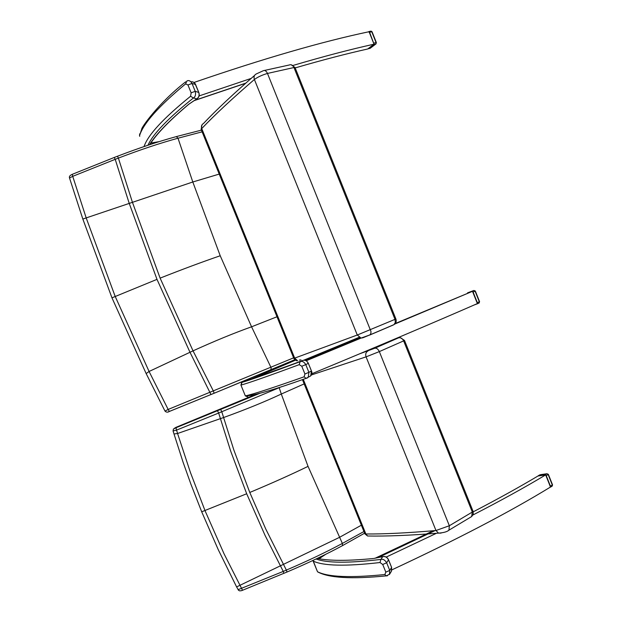 <?xml version="1.0" encoding="UTF-8"?>
<svg xmlns="http://www.w3.org/2000/svg" width="622" height="622" viewBox="0 0 622 622"><rect width="100%" height="100%" fill="white"/><g stroke="black" fill="none" stroke-linecap="round" stroke-linejoin="round"><path stroke-width="0.93" d="M264.389 70.465L289.16 65.022C291.15 64.214 292.752 65.053 293.965 67.526L295.116 67.759L395.88 318.946L395.001 319.358L293.965 67.526L267.476 73.443C266.27 70.908 264.84 70.014 263.184 70.768L256.303 73.94C254.211 75.029 253.582 76.879 254.398 79.484C257.718 77.035 262.08 75.021 267.476 73.443L370.984 331.479L370.836 333.509L369.927 334.893L362.82 337.808L361.048 338.065L357.277 335.017L294.673 358.124L297.541 360.698C296.64 361.024 295.403 360.262 293.848 358.412L293.825 358.35M394.014 324.606L395.335 322.359L395.001 319.358L357.277 335.017L254.398 79.484C232.41 98.416 214.854 114.775 201.738 128.567C201.023 126.289 201.614 124.587 203.518 123.459C216.378 109.869 233.39 93.868 254.569 75.441M158.913 141.707L150.851 143.083M194.033 82.454C263.604 58.538 321.947 41.627 369.064 31.722L374.032 44.185C350.544 49.356 323.572 56.439 293.133 65.419M295.178 67.915C322.227 60.046 346.4 53.733 367.703 48.99L374.032 44.185M251.14 78.426L199.063 95.944M194.461 100.422L245.791 83.13M147.935 145.26C153.035 133.955 168.204 118.188 193.434 97.973C195.378 96.838 195.969 94.614 195.207 91.317L191.141 92.841L190.573 96.262L193.434 97.973L196.77 98.851L188.645 104.309C169.168 120.746 156.106 134.228 149.474 144.747M190.946 81.777L192.906 81.855L194.904 83.325L198.721 92.305C199.584 95.143 198.939 97.32 196.77 98.851L196.84 98.836C199.071 97.444 199.732 95.314 198.822 92.46L195.207 91.317L192.019 83.441C190.487 80.852 188.8 80.02 186.95 80.953L185.574 83.908L187.953 84.957L191.141 92.841M197.415 98.478L196.84 98.836M306.187 360.768L361.11 338.065M394.783 324.046L472.502 291.314L395.281 323.518M477.385 303.583C434.242 322.437 379.039 345.84 311.777 373.783C379.039 345.84 434.242 322.437 477.385 303.583L472.502 291.314M306.856 378.223L308.24 377.274L308.909 372.353L304.928 373.985L304.127 376.8L306.063 378.355L306.856 378.223M294.393 363.621L302.626 360.465C305.114 359.796 307.019 360.744 308.333 363.31L311.459 370.945L310.697 375.906L309.857 376.372M301.787 366.249L305.775 364.616C304.088 361.833 302.214 360.853 300.162 361.677L299.213 364.655L301.787 366.249L304.928 373.985M400.179 337.598L398.523 337.855C400.685 337.342 402.387 338.352 403.639 340.887L404.494 340.413L400.179 337.598M404.518 340.459L472.992 511.152L472.316 512.054L403.639 340.887L379.327 351.601C378.083 349.012 376.543 347.9 374.708 348.266L359.765 353.77M470.971 516.991L471.67 516.54L472.316 512.054L449.348 525.738L448.952 530.177L448.338 530.527M363.932 531.515L342.364 543.426C326.115 552.173 307.447 561.06 286.353 570.094L265.711 528.918L249.78 492.461L233.841 449.986L221.782 411.748L281.657 386.659M279.107 387.49L281.3 394.037L304.166 383.891M259.607 393.399L175.979 427.757L176.547 430.121L218.656 413.039L230.708 451.191L246.685 493.759L265.089 535.456L283.259 571.416L238.063 589.695M173.04 430.945L176.547 430.121L177.573 433.495L223.5 417.572C245.262 409.719 264.529 401.874 281.3 394.037L308.038 466.368C291.127 474.586 271.705 483.286 249.78 492.461M175.979 427.757L173.406 429.048M174.292 428.371L174.891 427.975M175.606 427.493L249.811 396.82M242.541 590.325L224.037 553.782L205.066 510.771L190.41 472.44L177.565 433.495L173.966 433.977M286.983 572.03L287.03 572.022C307.937 563.104 326.433 554.303 342.528 545.611L342.364 543.426L308.038 466.368M167.707 412.091L169.371 411.453L168.158 409.439L165.001 411.095M293.623 357.844L168.158 409.439L149.078 371.474L115.124 296.274L86.178 217.879L72.72 176.337L115.21 159.325L129.189 203.277L156.993 279.364L189.974 352.246L210.951 394.535L214.139 393.236L213.369 391.013L193.038 350.855L160.118 278.135L132.393 202.189L118.39 158.105C140.098 149.801 159.971 143.169 178.009 138.216L202.119 131.841M111.999 297.915L82.835 219.045L192.804 181.989L220.219 255.759L251.568 326.799L271.138 367.773L270.935 369.802L214.131 393.26L294.867 359.695M117.511 156.223C138.939 147.997 158.548 141.458 176.345 136.599L178.009 138.216M114.277 157.452L117.472 156.239L118.39 158.105L115.21 159.325L114.223 157.475L72.284 174.315L72.72 176.337L69.524 178.016M219.224 174.09L192.804 181.989L178.009 138.224M146.147 373.565L149.078 371.474L193.038 350.855C214.442 341.12 233.95 333.104 251.568 326.799L276.992 316.769M389.419 574.495L389.745 570.428L385.827 572.139L384.863 574.526L386.239 575.879L387.413 575.793M388.548 559.8L391.557 567.248L391.362 571.315M382.724 564.488L386.651 562.778C384.956 559.971 383.035 558.851 380.882 559.411L380.011 562.529L382.724 564.488L385.827 572.139M383.517 556.488L382.701 556.651C385.275 556.216 387.211 557.281 388.525 559.839L388.493 559.676C387.296 557.405 385.64 556.34 383.525 556.488M391.914 569.838C457.302 539.352 510.157 511.75 550.486 487.034L545.657 474.913C525.193 487.197 500.959 500.554 472.953 514.985M436.419 533.295L386.176 557.094M473.241 511.82C497.895 498.992 519.463 487.057 537.952 476.017L545.657 474.913M550.042 487.306L550.454 486.194L546.264 475.682L548.347 474.337L546.932 473.739L548.153 474.563L552.336 485.059L551.916 486.241M539.748 474.913L538.333 475.744L545.199 474.765L546.932 473.739L540.534 474.656M546.264 475.682L545.199 474.765M548.371 474.392L552.523 484.826L550.454 486.194M473.093 292.037L475.34 291.065L473.917 290.458L475.099 291.182L479.329 301.794L479.103 303.023L477.237 303.839L477.331 302.665L473.093 292.037L472.067 291.244L473.917 290.458L467.612 292.822M467.526 292.861L472.067 291.244M474.43 304.873L477.237 303.839M475.34 291.073L479.57 301.678L477.331 302.665M368.31 31.877L369.585 32.243L371.762 31.769L376.061 42.56L376.077 43.851M368.932 31.551L370.658 31.178L372.065 31.815L376.341 42.545M367.859 48.866L373.939 44.248M373.993 44.084L369.585 32.243M370.479 48.065L369.732 48.43M373.752 44.504L375.75 44.053L370.098 48.337L368.115 48.788L370.144 48.322L375.797 44.038L376.364 42.599L373.892 43.05M202.469 130.363L201.139 129.423L201.738 128.567L294.673 358.124L293.848 358.412L201.139 129.423L201.971 124.859M369.569 335.11L393.353 324.972M299.361 360.068L301.001 359.905M190.573 96.262C163.392 118.242 147.888 135.013 144.047 146.574M189.508 103.726L188.645 104.309M189.85 103.501L189.15 103.936M139.732 136.335L139.522 135.79C143.091 123.786 158.439 106.486 185.574 83.908M187.953 84.957L192.019 83.441L195.565 84.499L198.768 92.328M185.667 81.84C158.128 103.26 141.21 127.984 141.73 129.042L139.515 135.806L139.701 133.847M311.435 370.984L308.909 372.353L305.775 364.616L308.333 363.31L311.435 370.984M304.127 376.8C272.677 387.91 253.076 394.27 245.34 395.887L248.077 397.054M240.916 385.049L245.301 395.81M241.6 382.623L240.947 385.096C248.512 383.043 267.934 376.232 299.213 364.655M302.626 360.465L300.162 361.677C269.023 373.301 249.663 380.19 242.09 382.336L294.315 363.652M310.697 375.906L306.063 378.355C273.952 389.815 253.722 395.685 245.371 395.965L240.939 385.096L242.09 382.336M392.84 339.845L398.523 337.855L374.708 348.266M311.365 374.973L366.07 356.857C365.231 354.112 365.907 352.13 368.092 350.894M473.085 511.377L473.249 514.207L471.67 516.54L448.952 530.177C447.148 531.763 443.673 532.743 438.526 533.124C410.061 535.402 386.402 536.366 367.555 536.001L365.868 533.987C384.388 534.119 407.76 532.953 435.975 530.512L366.07 356.857L379.327 351.601L449.348 525.738L435.975 530.512L438.526 533.124L441.084 533.101M303.256 379.327L365.868 533.987L364.873 533.839L364.601 533.155M220.724 409.54L221.782 411.748L218.656 413.039L217.521 410.854M249.842 396.805L255.549 394.418M283.819 573.391L283.259 571.416L286.353 570.094L287.03 572.022L241.593 590.659L239.727 590.869L238.591 590.356L236.609 586.919L339.457 537.369L361.374 525.201M364.578 533.202L342.349 545.712M236.578 586.857L218.26 549.692L201.699 511.805L246.685 493.759M201.66 511.704L190.97 484.344L183.055 462.146L173.071 431.03L173.414 429.032M169.386 411.453L210.951 394.535L169.324 411.453C167.707 412.51 166.261 412.378 164.978 411.049L146.084 373.425L111.96 297.837L156.993 279.364M210.936 394.566L214.123 393.26M220.219 255.759C202.352 261.893 182.316 269.349 160.118 278.135M270.967 369.787L294.89 359.718M391.588 567.419L389.745 570.428L386.651 562.778L388.525 559.839L391.588 567.419M384.863 574.526C350.513 578.001 328.066 577.084 317.523 571.766L319.972 572.963M312.959 560.679L317.313 571.284M312.897 560.476L313.177 561.091C323.549 565.989 345.832 566.471 380.011 562.529M374.685 558.276L382.701 556.651L380.882 559.411C348.592 563.26 326.985 563.12 316.046 558.991M389.613 574.207L386.239 575.879C351.539 579.315 328.641 577.962 317.539 571.812L313.022 560.422M374.288 558.354L373.876 558.439M317.306 558.393C329.015 560.927 347.675 560.974 373.27 558.533M433.254 530.745L375.291 558.152M378.223 557.553L435.112 530.582M319.288 558.587L325.749 554.288M359.096 337.334L303.723 360.216M305.021 360.325L359.741 337.699M249.943 379.653L295.559 360.169M159.201 141.622L150.578 143.091L159.17 141.629M194.134 100.64L245.581 83.317M478.956 303.108L477.167 303.886M294.999 67.503L291.189 64.774M395.895 318.962C396.68 321.317 396.058 323.199 394.021 324.606L369.927 334.893L343.476 344.44M149.855 144.623C156.246 134.22 169.223 120.769 188.777 104.263L196.847 98.836M195.153 83.69L195.603 84.514M310.782 375.812C312.026 374.211 312.252 372.594 311.466 370.969M306.84 361.258L308.356 363.279M367.555 536.001L364.873 533.839L302.432 379.614M72.183 174.362C69.921 175.357 69.019 176.539 69.485 177.892L82.835 219.045M201.373 130.138L176.664 136.506M391.425 571.221L389.613 574.199M391.518 571.058L391.611 567.381M325.656 554.334L319.21 558.618M539.81 474.85L538.263 475.768M552.546 484.88L552.181 486.116L550.4 487.189M479.103 303.023L479.57 301.686M372.042 31.753L371.077 31.108"/></g></svg>
